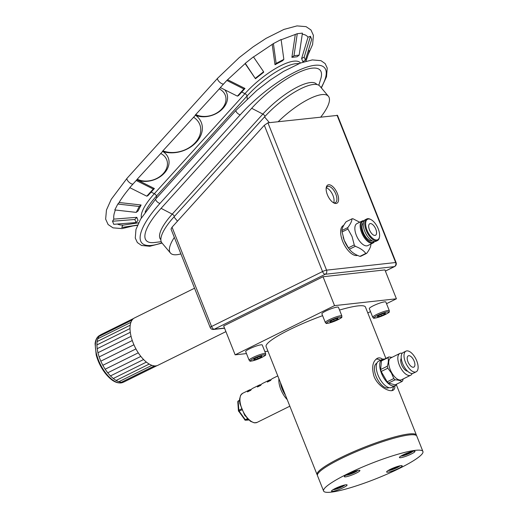 <?xml version="1.0" encoding="UTF-8"?>
<svg xmlns="http://www.w3.org/2000/svg" width="518" height="518" viewBox="0 0 518 518"><rect width="100%" height="100%" fill="white"/><g stroke="black" fill="none" stroke-linecap="round" stroke-linejoin="round"><path stroke-width="0.78" d="M377.454 316.135L381.274 314.238L385.25 313.066L385.398 313.785L381.578 315.682L377.603 316.854L377.454 316.135M372.766 317.294L369.315 308.624A8.91 1.334 -21.7 0 1 373.213 305.814A8.91 1.334 -21.7 0 1 385.871 302.039L389.322 310.703A8.91 1.334 158.3 0 0 388.086 310.515A8.91 1.334 158.3 0 0 376.664 314.484A8.91 1.334 158.3 0 0 372.766 317.294C374.631 317.812 370.72 319.328 379.526 316.932C393.149 311.195 388.293 312.231 389.322 310.703M381.047 314.355L381.578 315.682M385.127 313.105L385.398 313.785M329.985 321.4L333.773 319.509L337.781 318.311L338.001 319.004L334.214 320.888L330.206 322.086L329.985 321.4M325.33 322.533L321.879 313.863A8.91 1.334 -21.7 0 1 325.667 311.111A8.91 1.334 -21.7 0 1 338.435 307.278L341.886 315.941A8.91 1.334 158.3 0 0 340.579 315.76A8.91 1.334 158.3 0 0 329.118 319.774A8.91 1.334 158.3 0 0 325.33 322.533C327.195 323.051 323.284 324.566 332.09 322.17C345.713 316.433 340.857 317.476 341.886 315.941M333.676 319.554L334.214 320.888M337.73 318.324L338.001 319.004M396.846 384.045A14.672 6.922 -116.3 0 1 395.215 385.696L391.737 387.419A14.672 6.922 -116.3 0 1 379.947 379.072A14.672 6.922 -116.3 0 1 378.71 361.117L382.193 359.395A14.672 6.922 -116.3 0 1 384.492 359.097M392.016 357.336L388.837 356.947L382.193 360.237A13.941 6.579 -116.3 0 0 381.416 360.942L388.053 357.66C388.636 360.101 388.383 362.963 387.296 366.239L380.652 369.522L381.416 360.942M381.196 371.49L387.84 368.201L391.44 373.064L393.803 378.541L387.16 381.831L381.196 371.49A13.941 6.579 -116.3 0 1 380.652 369.522M401.851 381.565L395.208 384.855L388.481 383.093L395.124 379.804C398.2 379.979 400.446 380.562 401.851 381.565A13.941 6.579 -116.3 0 0 402.628 380.853L403.172 378.943M388.481 383.093A13.941 6.579 -116.3 0 1 387.16 381.831M395.124 379.804A13.941 6.579 -116.3 0 1 393.803 378.541M387.84 368.201A13.941 6.579 -116.3 0 1 387.296 366.239M388.053 357.66A13.941 6.579 -116.3 0 1 388.837 356.947M412.198 373.478A12.16 5.737 -116.3 0 1 410.657 375.239L401.554 379.746A12.16 5.737 -116.3 0 1 391.783 372.837A12.16 5.737 -116.3 0 1 390.76 357.957L399.87 353.444A12.16 5.737 -116.3 0 1 402.208 353.289M408.799 363.532A6.287 2.966 -116.3 0 1 408.275 355.834A6.287 2.966 -116.3 0 1 413.325 359.414A6.287 2.966 -116.3 0 1 413.856 367.107A6.287 2.966 -116.3 0 1 408.799 363.532M415.209 357.698A11.532 5.439 -116.3 0 1 416.181 371.807A11.532 5.439 -116.3 0 1 406.915 365.248A11.532 5.439 -116.3 0 1 405.95 351.139A11.532 5.439 -116.3 0 1 415.209 357.698M416.181 371.807L413.364 373.2A11.532 5.439 -116.3 0 1 404.098 366.64A11.532 5.439 -116.3 0 1 403.133 352.531L405.95 351.139M407.614 371.186A7.44 3.509 -116.3 0 1 402.59 366.776A7.44 3.509 -116.3 0 1 401.249 358.326M410.657 375.239A12.16 5.737 -116.3 0 1 400.893 368.324A12.16 5.737 -116.3 0 1 399.87 353.444M395.215 385.696A14.672 6.922 -116.3 0 1 383.424 377.35A14.672 6.922 -116.3 0 1 382.193 359.395M326.295 187.833A8.981 4.235 -116.3 0 1 332.368 194.114A8.981 4.235 -116.3 0 1 333.683 202.758M172.034 227.188L264.322 125.278L322.533 271.549A3.147 1.483 63.7 0 0 325.226 274.268A3.147 2.732 -96.3 0 0 326.56 270.15A3.147 0.473 158.3 0 0 322.533 271.549L211.558 326.495L172.034 227.188L171.031 229.105L210.179 327.493A3.147 3.147 0 0 0 213.448 329.454L213.448 329.454A3.147 2.732 -96.3 0 0 214.251 329.215A3.147 1.483 -116.3 0 1 211.558 326.495A3.147 0.473 158.3 0 0 210.179 327.493M267.935 122.824L337.516 115.391L396.089 262.587A3.147 0.473 158.3 0 0 395.655 262.516L326.56 270.15L267.935 122.824L264.322 125.278M326.152 188.222A8.981 4.235 -116.3 0 1 327.428 186.545A8.981 4.235 -116.3 0 1 328.127 186.344A8.981 4.235 -116.3 0 1 335.528 193.402A8.981 4.235 -116.3 0 1 335.392 202.635A8.981 4.235 -116.3 0 1 334.693 202.842A8.981 4.235 -116.3 0 1 333.288 202.635M328.645 184.751A10.192 4.811 63.7 0 0 326.243 187.542A10.192 4.811 63.7 0 0 333.883 202.978A10.192 4.811 63.7 0 0 338.014 195.409A10.192 4.811 63.7 0 0 328.645 184.751M369.457 229.856A6.449 3.043 -116.3 0 1 369.768 223.731A6.449 3.043 -116.3 0 1 375.803 229.157A6.449 3.043 -116.3 0 1 375.492 235.282A6.449 3.043 -116.3 0 1 369.457 229.856M374.469 241.576A12.264 5.789 -116.3 0 1 373.102 242.955L367.799 245.584A12.264 5.789 -116.3 0 1 356.326 235.263A12.264 5.789 -116.3 0 1 356.915 223.608L362.218 220.979A12.264 5.789 -116.3 0 1 364.148 220.733M373.102 242.955A12.264 5.789 -116.3 0 1 361.629 232.634A12.264 5.789 -116.3 0 1 362.218 220.979M379.5 236.875L379.377 237.529A12.056 5.685 -116.3 0 1 377.48 240.553A12.056 5.685 -116.3 0 1 366.207 230.406A12.056 5.685 -116.3 0 1 366.783 218.952A12.056 5.685 -116.3 0 1 370.344 219.276L370.933 219.58A11.422 5.387 -116.3 0 1 378.25 228.885A11.422 5.387 -116.3 0 1 379.5 236.875A11.422 5.387 -116.3 0 1 374.164 239.355A11.422 5.387 -116.3 0 1 367.009 230.128A11.422 5.387 -116.3 0 1 370.933 219.58M377.48 240.553L375.99 241.291A12.056 5.685 -116.3 0 1 364.711 231.145A12.056 5.685 -116.3 0 1 365.294 219.69L366.783 218.952M372.267 240.876A10.062 4.746 -116.3 0 1 363.209 232.271A10.062 4.746 -116.3 0 1 363.364 222.902M374.119 241.537A11.636 5.491 -116.3 0 1 362.438 232.355A11.636 5.491 -116.3 0 1 363.966 221.031M342.061 231.967L347.934 229.06L352.052 236.525L354.254 244.936L348.381 247.844L344.263 240.378L342.061 231.967A18.868 8.903 -116.3 0 1 341.932 230.484C342.048 228.205 343.453 225.285 346.141 221.73L352.013 218.823C351.897 221.102 350.498 224.022 347.805 227.577L341.932 230.484M359.699 222.228L352.9 218.725A18.868 8.903 -116.3 0 0 352.013 218.823M359.919 256.358C355.121 254.616 351.612 252.24 349.391 249.229L355.264 246.322C360.062 248.057 363.571 250.434 365.792 253.444L359.919 256.358A18.868 8.903 -116.3 0 0 360.8 256.261L366.679 253.347C369.366 249.793 370.765 246.879 370.882 244.593A18.868 8.903 -116.3 0 0 370.849 244.075M349.391 249.229A18.868 8.903 -116.3 0 1 349.223 249.003L348.692 248.303A16.563 7.815 -116.3 0 1 344.269 240.417A16.563 7.815 -116.3 0 1 343.169 237.153A16.563 7.815 -116.3 0 1 343.143 237.05M349.223 249.003A18.868 8.903 -116.3 0 1 348.381 247.844M366.679 253.347A18.868 8.903 -116.3 0 1 365.792 253.444M347.934 229.06A18.868 8.903 -116.3 0 1 347.805 227.577M355.264 246.322A18.868 8.903 -116.3 0 1 354.254 244.936M357.575 255.393A16.563 7.815 -116.3 0 1 342.618 241.233A16.563 7.815 -116.3 0 1 343.415 225.492L343.738 225.336M337.024 115.197L395.655 262.516A3.147 2.732 83.7 0 1 394.321 266.64A3.147 1.483 63.7 0 0 394.567 266.569A3.147 3.147 0 0 0 396.089 262.587M246.484 353.58L235.153 354.836L223.659 325.945L323.038 276.741L384.913 269.904L396.406 298.795L386.525 303.684M283.385 389.976A13.623 6.43 -116.3 0 1 282.53 387.833M239.523 400.317L238.384 400.88A1.049 1.049 0 0 0 237.801 401.897A1.049 0.609 -4 0 1 238.209 401.372A1.049 0.492 -116.3 0 1 238.384 400.88A1.049 0.492 -116.3 0 1 238.474 400.854L239.523 400.336M277.784 375.906L272.487 378.529A16.246 7.666 -116.3 0 0 270.649 380.426L267.34 382.064A16.246 7.666 -116.3 0 1 269.179 380.173A16.246 7.666 -116.3 0 1 271.043 379.778M242.677 393.291A16.246 7.666 63.7 0 0 240.838 395.189A16.246 7.666 63.7 0 0 244.295 413.604A16.246 7.666 63.7 0 0 257.09 422.41L254.319 422.843L250.447 421.276L244.684 415.235L239.815 403.444L239.549 399.287L240.656 395.221L242.677 393.291L249.3 390.015A16.246 7.666 -116.3 0 0 247.462 391.906L250.77 390.268A16.246 7.666 -116.3 0 1 252.616 388.37L259.24 385.094A16.246 7.666 -116.3 0 0 257.401 386.985L260.709 385.347A16.246 7.666 -116.3 0 1 262.555 383.45L269.179 380.173M249.3 390.015A16.246 7.666 -116.3 0 1 251.172 389.62M259.24 385.094A16.246 7.666 -116.3 0 1 261.111 384.699M247.889 419.153L245.908 420.137A1.049 0.906 86.1 0 1 244.839 419.826M244.71 419.58L238.643 411.091A1.049 0.609 -4 0 1 238.422 410.755A1.049 0.609 -4 0 1 238.83 410.23L241.394 408.961M388.966 387.619L388.785 387.71A13.623 6.43 -116.3 0 1 386.532 387.963A13.623 6.43 -116.3 0 1 376.042 376.249A13.623 6.43 -116.3 0 1 376.696 363.286L376.877 363.196M380.503 360.23A17.819 8.405 63.7 0 0 376.049 359.149M391.776 390.63A17.819 8.405 63.7 0 0 393.525 386.532M404.513 454.221L404.72 454.752L403.49 454.694M409.608 452.227L410.198 452.253L408.087 453.528L404.72 454.752M407.821 452.855L408.087 453.528M341.699 485.852L342.288 485.878L340.177 487.153L336.81 488.377L335.58 488.319M339.912 486.48L340.177 487.153M336.603 487.846L336.81 488.377M422.921 451.482L416.796 436.078A53.451 7.99 158.3 0 0 340.831 458.747A53.451 7.99 158.3 0 0 317.463 475.608L323.595 491.012A53.451 7.99 158.3 0 0 399.553 468.343A53.451 7.99 158.3 0 0 422.921 451.482A53.451 7.99 158.3 0 0 346.963 474.151A53.451 7.99 158.3 0 0 323.595 491.012M335.178 488.513A8.385 1.256 158.3 0 0 331.514 491.161A8.385 1.256 158.3 0 0 343.428 487.606A8.385 1.256 158.3 0 0 347.092 484.958A8.385 1.256 158.3 0 0 335.178 488.513M390.274 469.366A8.385 1.256 158.3 0 0 386.609 472.015A8.385 1.256 158.3 0 0 398.523 468.46A8.385 1.256 158.3 0 0 402.188 465.811A8.385 1.256 158.3 0 0 390.274 469.366M347.992 474.035A8.385 1.256 158.3 0 0 344.328 476.683A8.385 1.256 158.3 0 0 356.242 473.128A8.385 1.256 158.3 0 0 359.906 470.48A8.385 1.256 158.3 0 0 347.992 474.035M403.088 454.888A8.385 1.256 158.3 0 0 399.423 457.536A8.385 1.256 158.3 0 0 411.337 453.982A8.385 1.256 158.3 0 0 415.002 451.333A8.385 1.256 158.3 0 0 403.088 454.888M235.153 354.836L334.537 305.626L396.406 298.795M267.955 351.21L264.853 351.554M370.506 311.616L367.799 312.956M249.585 348.782A8.91 1.334 -21.7 0 1 262.244 345.001L265.695 353.671A8.91 1.334 158.3 0 0 264.452 353.477A8.91 1.334 158.3 0 0 253.03 357.446A8.91 1.334 158.3 0 0 249.139 360.256L245.687 351.592A8.91 1.334 -21.7 0 1 249.585 348.782M317.372 475.084A53.451 7.99 -21.7 0 1 317.081 474.643L266.116 346.581A53.451 7.99 -21.7 0 1 289.484 329.72A53.451 7.99 -21.7 0 1 322.597 315.663M339.543 310.055A53.451 7.99 -21.7 0 1 365.449 307.051L385.884 358.411M323.038 276.741L334.537 305.626M317.081 474.643A53.451 7.99 -21.7 0 1 340.449 457.782A53.451 7.99 -21.7 0 1 416.407 435.114A53.451 7.99 -21.7 0 1 416.498 435.638M394.845 385.878C395.02 388.066 394.425 389.53 393.058 390.261C389.374 392.456 377.784 386.292 374.041 376.431C371.503 367.45 372.571 361.422 377.253 358.339C378.936 357.498 380.724 357.796 382.595 359.227M391.129 468.958L390.857 469.392L393.525 468.719L393.246 468.026M396.497 466.802L396.684 467.281L393.525 468.719M397.118 466.595L396.684 467.281M354.215 471.471L354.403 471.95L354.836 471.263M350.971 472.694L351.243 473.394L348.575 474.061L348.854 473.627M354.403 471.95L351.243 473.394M107.718 372.805L105.148 369.224L138.274 352.823A26.412 12.458 63.7 0 0 140.844 356.397L107.718 372.805L110.451 375.932L143.583 359.524A26.412 12.458 63.7 0 0 146.393 362.108A26.412 12.458 63.7 0 0 149.203 364.07A26.412 12.458 63.7 0 0 151.916 365.345A26.412 12.458 63.7 0 0 154.461 365.902A26.412 12.458 63.7 0 0 156.753 365.721A26.412 12.458 63.7 0 0 157.919 365.287L225.919 331.624M105.148 369.224L102.817 365.313L135.943 348.912A26.412 12.458 63.7 0 0 138.274 352.823M102.817 365.313L100.796 361.175L133.929 344.774A26.412 12.458 63.7 0 0 135.943 348.912M100.796 361.175L99.152 356.941L132.278 340.54A26.412 12.458 63.7 0 0 133.929 344.774M99.152 356.941L97.928 352.739L131.06 336.337A26.412 12.458 63.7 0 0 132.278 340.54M97.928 352.739L97.17 348.698L130.296 332.297A26.412 12.458 63.7 0 0 131.06 336.337M97.17 348.698L96.885 344.943L130.018 328.541A26.412 12.458 63.7 0 0 130.296 332.297M96.885 344.943L97.099 341.589L130.225 325.181A26.412 12.458 63.7 0 0 130.018 328.541M97.099 341.589L97.798 338.727L130.924 322.325A26.412 12.458 63.7 0 0 130.225 325.181M97.798 338.727L98.957 336.454L132.09 320.053A26.412 12.458 63.7 0 0 130.924 322.325M98.957 336.454L100.55 334.835L133.676 318.434A26.412 12.458 63.7 0 0 132.09 320.053M156.753 365.721L123.627 382.122L157.051 365.637M123.627 382.122L121.335 382.303L154.461 365.902M121.335 382.303L118.79 381.747L151.916 365.345M118.79 381.747L116.077 380.471L149.203 364.07M116.077 380.471L113.267 378.509L146.393 362.108M113.267 378.509L110.451 375.932M140.844 356.397A26.412 12.458 63.7 0 0 143.583 359.524M194.548 288.209L134.486 317.955A26.412 12.458 63.7 0 0 133.676 318.434M138.151 180.368L154.383 188.52L153.244 189.031L146.775 196.18L129.753 187.639L136.208 180.484A4.189 1.645 42.2 0 0 136.545 180.277L137.251 179.5M162.639 151.457A24.081 7.738 35.4 0 0 162.989 151.586A20.96 15.741 161.2 0 1 164.763 172.649A20.96 15.741 161.2 0 1 138.092 180.355L136.733 179.765L162.956 151.114M162.406 151.366L194.263 116.537M195.195 115.158L220.448 87.626M154.383 188.52L151.146 192.094L154.345 193.7L244.949 93.641L241.751 92.042L238.52 95.61L237.38 96.128L220.338 87.574L226.832 80.439L245.26 63.474M137.348 179.222A18.888 14.18 161.2 0 0 163.306 173.517A18.888 14.18 161.2 0 0 160.671 153.464M219.198 88.837A18.888 14.18 -18.8 0 1 221.834 108.89A18.888 14.18 -18.8 0 1 195.875 114.588M224.754 89.789A20.96 15.741 -18.8 0 1 221.16 110.159A20.96 15.741 -18.8 0 1 195.746 115.41A24.081 10.982 -130.7 0 1 195.422 115.261M195.83 115.443A26.897 20.196 -18.8 0 1 196.426 142.094A26.897 20.196 -18.8 0 1 163.002 151.599M193.525 117.191A24.799 18.622 -18.8 0 1 195.312 142.579A24.799 18.622 -18.8 0 1 163.028 150.867M295.26 34.674L291.893 57.343L297.047 56.773L299.151 55.135L293.997 55.704L297.267 33.702L302.421 33.133L299.151 55.135M281.138 39.769L297.267 33.702M291.893 57.343L293.997 55.704M281.106 39.53L283.845 59.363L282.705 60.658L275 64.724L276.146 63.429L273.4 43.596L281.106 39.53M272.203 44.49L275 64.724M276.146 63.429L283.845 59.363M253.438 57.006L273.4 43.596M253.438 56.844L263.604 71.749L263.649 72.255L255.465 78.73L245.254 63.319L253.438 56.844M245.131 63.584L255.465 78.73M255.419 78.224L263.604 71.749M226.832 80.439L243.849 88.979L244.988 88.468L227.674 79.772M241.751 92.042L244.988 88.468M237.38 96.128L243.849 88.979M137.568 225.077L121.782 227.48L122.688 225.22L138.623 222.798M113.818 219.133L136.81 217.32L138.041 220.403L136.059 222.565L113.759 224.32L112.529 221.244L113.818 219.133M136.81 217.32L134.829 219.483L136.059 222.565M134.829 219.483L112.529 221.244M119.101 202.493L141.123 204.992L138.099 210.897L136.247 212.386L114.789 209.945L117.813 204.04L118.732 203.114C121.555 198.284 125.369 193.046 130.186 187.393M141.123 204.992L139.271 206.481L136.247 212.386M139.271 206.481L117.813 204.04M153.244 189.031L136.208 180.484M146.775 196.18L147.915 195.668L151.146 192.094M174.333 237.406A44.024 13.287 139.9 0 0 170.435 253.024L161.92 242.903A44.024 13.287 139.9 0 1 173.944 216.951L264.549 116.9A44.024 13.287 -40.1 0 1 319.891 86.163L328.406 96.283A44.024 13.287 -40.1 0 1 320.83 116.984M161.208 241.679L154.552 242.508A54.5 16.453 139.9 0 1 161.072 208.346L251.677 108.294A54.5 16.453 -40.1 0 1 300.705 71.523A54.5 16.453 -40.1 0 1 320.765 78.84L318.803 85.256M301.612 58.566L308.061 37.089L310.45 36.286L311.674 39.368L305.426 60.198L302.842 61.648L301.612 58.566L304.195 57.116L310.45 36.286M308.197 50.965L309.414 50.66L305.983 61.202M302.259 34.201A66.485 20.072 -40.1 0 1 308.022 37.212M170.435 253.024A44.024 13.287 139.9 0 0 180.892 253.891M278.198 121.691A44.024 13.287 -40.1 0 1 328.406 96.283M303.826 61.092L303.548 61.946M304.195 57.116L305.426 60.198M137.471 225.311L121.782 227.48M117.398 224.035A66.485 20.072 139.9 0 0 123.66 225.071M115.326 210.01L114.219 213.448A66.485 20.072 139.9 0 0 113.863 219.133M261.499 356.067L261.771 356.753L257.951 358.644L253.975 359.816L253.82 359.097L257.647 357.206L261.622 356.028L261.771 356.753M257.42 357.316L257.951 358.644M387.639 311.888A7.861 1.178 -21.7 0 1 385.295 314.536A7.861 1.178 -21.7 0 1 375.213 318.039A7.861 1.178 -21.7 0 1 377.557 315.384A7.861 1.178 -21.7 0 1 387.639 311.888M340.138 317.133A7.861 1.178 -21.7 0 1 337.956 319.723A7.861 1.178 -21.7 0 1 327.842 323.264A7.861 1.178 -21.7 0 1 330.024 320.674A7.861 1.178 -21.7 0 1 340.138 317.133M224.508 328.082L214.251 329.215L325.226 274.268L394.321 266.64L385.373 271.069M280.458 382.627A15.197 7.168 63.7 0 0 285.457 395.182M287.225 399.618A16.246 7.666 -116.3 0 1 278.937 378.807M239.53 400.712L238.209 401.372L238.83 410.23A1.049 0.492 -116.3 0 0 239.199 411.195L245.267 419.684L247.384 418.635M248.795 420.001L245.61 420.215A1.049 1.049 0 0 1 244.684 419.781L245.267 419.684A1.049 0.492 -116.3 0 0 245.908 420.137L248.731 419.943M241.783 409.913L238.617 411.292A1.049 1.049 0 0 1 238.422 410.755L237.801 401.897M401.023 456.015A6.501 0.971 158.3 0 0 405.672 454.946A6.501 0.971 158.3 0 0 411.577 452.279A6.501 0.971 158.3 0 0 412.794 451.327M333.113 489.639A6.501 0.971 158.3 0 0 337.762 488.571A6.501 0.971 158.3 0 0 343.667 485.903A6.501 0.971 158.3 0 0 344.884 484.952M388.209 470.493A6.501 0.971 158.3 0 0 390.268 470.221A6.501 0.971 158.3 0 0 399.98 465.805M345.927 475.161A6.501 0.971 158.3 0 0 347.986 474.889A6.501 0.971 158.3 0 0 357.705 470.474M123.42 382.142L123.044 382.323A26.204 12.361 -116.3 0 1 104.519 371.38A26.204 12.361 -116.3 0 1 95.487 343.188A26.204 12.361 -116.3 0 1 99.793 335.36L100.265 335.127M223.575 84A4.189 1.645 -137.8 0 1 219.347 81.87A4.189 1.645 -137.8 0 1 217.696 78.166L127.091 178.224A4.189 1.645 42.2 0 0 128.742 181.922A4.189 1.645 42.2 0 0 132.971 184.052M236.046 110.289A3.147 1.23 42.2 0 0 237.173 112.95A3.147 1.23 42.2 0 0 240.307 114.692L160.062 203.309A3.147 1.23 42.2 0 1 156.928 201.567A3.147 1.23 42.2 0 1 155.801 198.906L236.046 110.289L256.805 90.443L270.189 80.089L283.579 71.374L300.582 63.002L312.289 59.913L320.959 60.658L325.142 63.578L327.227 68.065L326.508 76.755L321.374 87.931M269.399 122.662L264.549 116.9M173.944 216.951L177.493 221.167M161.072 208.346L172.248 214.128A2.098 0.822 -137.8 0 1 174.307 216.55M160.845 239.646A42.761 12.911 139.9 0 1 172.248 214.128L262.853 114.077L251.677 108.294M264.912 116.498A2.098 0.822 42.2 0 0 262.853 114.077A42.761 12.911 -40.1 0 1 316.861 84.557M247.228 98.938L247.047 96.031A2.098 0.822 42.2 0 0 244.949 93.641A44.082 13.306 -40.1 0 1 300.498 63.034M141.382 217.78A44.082 13.306 139.9 0 1 154.345 193.7A2.098 0.822 -137.8 0 1 156.442 196.082L247.047 96.031A43.926 13.261 -40.1 0 1 296.866 63.61L299.274 63.513M145.111 212.108A43.926 13.261 139.9 0 1 156.442 196.082L156.565 198.064M321.154 87.671A67.081 20.247 139.9 0 0 306.216 67.314A67.081 20.247 139.9 0 0 240.307 114.692M161.843 242.812A67.081 20.247 -40.1 0 1 160.062 203.309M253.93 358.352A7.861 1.178 -21.7 0 1 264.012 354.849A7.861 1.178 -21.7 0 1 261.668 357.498A7.861 1.178 -21.7 0 1 251.586 361.001A7.861 1.178 -21.7 0 1 253.93 358.352M385.392 271.108L394.567 266.569M213.448 329.454L224.566 328.224M257.09 422.41L289.84 406.196M400.88 456.105L405.452 455.037L412.963 451.295M332.964 489.73L337.535 488.662L342.45 486.59L345.053 484.919M396.367 384.757L416.407 435.114M388.06 470.584L394.347 468.874L400.149 465.773M345.784 475.252L350.356 474.184L355.264 472.112L357.867 470.441M123.044 382.323C117.56 384.304 111.61 381.254 105.193 373.18C101.016 367.696 98.025 361.629 96.212 354.985L95.079 343.758C95.519 339.614 97.086 336.817 99.793 335.36M194.269 116.537L195.772 114.873M308.106 54.694L312.607 44.49L313.422 35.386L310.968 29.979L306.067 26.651L297.002 25.9L283.922 29.422L266.142 38.319L253.127 46.84L239.264 57.556L217.696 78.166M303.464 61.979L303.742 61.143M127.091 178.224L111.266 199.281L106.462 210.01L105.646 219.12L108.1 224.521L113.002 227.849L122.067 228.6L132.472 226.068M162.063 243.071L149.812 246.264L141.55 245.467L137.361 242.547L135.276 238.066L135.956 229.5L140.553 219.198L155.801 198.906M249.139 360.256C251.003 360.774 247.092 362.289 255.898 359.893C269.522 354.157 264.666 355.199 265.695 353.671"/></g></svg>
